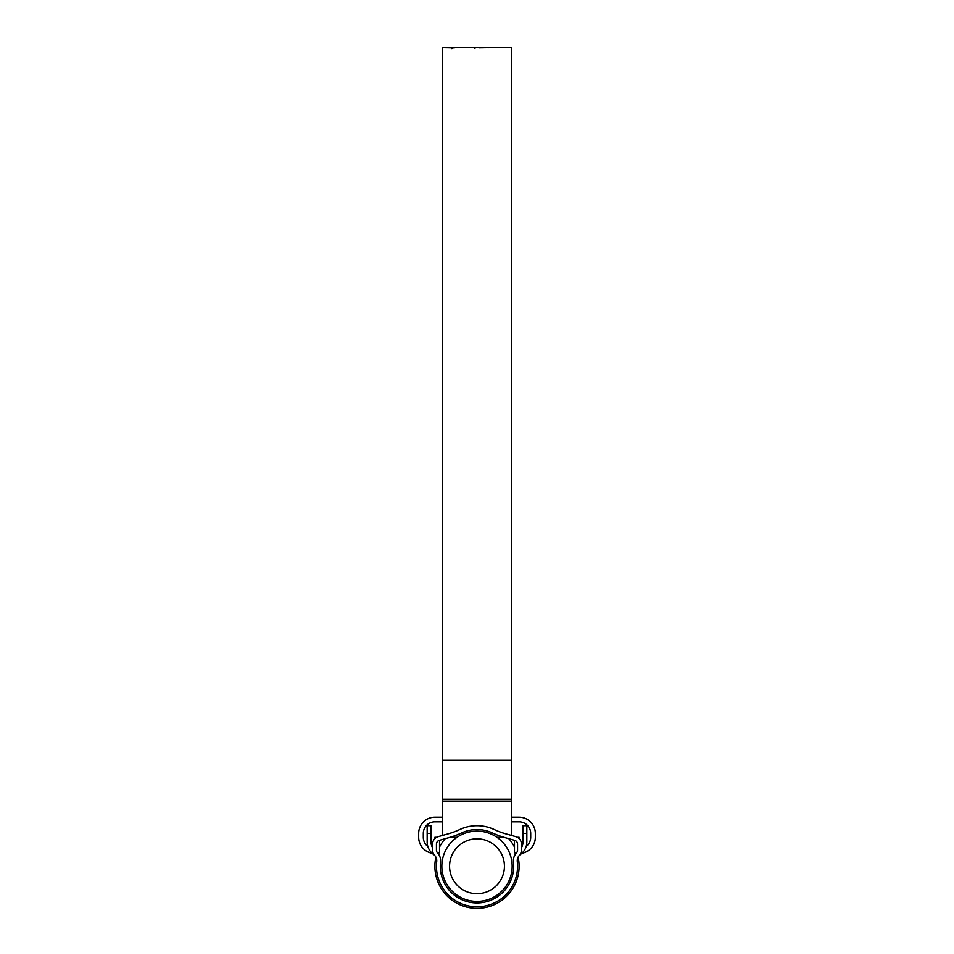 <?xml version="1.0" encoding="UTF-8"?>
<svg xmlns="http://www.w3.org/2000/svg" width="954" height="954" viewBox="0 0 954 954"><rect width="100%" height="100%" fill="white"/><g stroke="black" fill="none" stroke-linecap="round" stroke-linejoin="round"><path stroke-width="1.43" d="M513.693 866.256A36.693 36.693 0 0 0 513.455 862.058A11.591 11.591 0 0 1 516.519 852.804A3.864 3.864 0 0 0 517.557 850.157L517.557 844.099A3.864 3.864 0 0 0 514.743 840.379L504.773 837.552A81.126 81.126 0 0 1 492.526 832.997A36.693 36.693 0 0 0 461.474 832.997A81.126 81.126 0 0 1 449.227 837.552L439.257 840.379A3.864 3.864 0 0 0 436.443 844.099L436.443 850.157A3.864 3.864 0 0 0 437.481 852.804A11.591 11.591 0 0 1 440.545 862.058A36.693 36.693 0 0 0 477 902.949A36.693 36.693 0 0 0 513.693 866.256M515.482 854.068L514.146 856.597M517.295 861.617A7.727 7.727 0 0 1 519.334 855.44A7.727 7.727 0 0 0 521.421 850.157L521.421 844.099A7.727 7.727 0 0 0 515.804 836.658L505.823 833.844A77.262 77.262 0 0 1 494.16 829.503A40.557 40.557 0 0 0 459.84 829.503A77.262 77.262 0 0 1 448.177 833.844L438.196 836.658A7.727 7.727 0 0 0 432.579 844.099L432.579 850.157A7.727 7.727 0 0 0 434.666 855.44A7.727 7.727 0 0 1 436.705 861.617A40.557 40.557 0 0 0 477 906.813A40.557 40.557 0 0 0 517.295 861.617M522.971 825.699L526.835 825.699L522.971 825.699L522.971 841.953A11.591 11.591 0 0 1 521.421 847.736M431.029 825.699L427.165 825.699L431.029 825.699L431.029 841.953A11.591 11.591 0 0 0 432.579 847.736M526.835 825.699L526.835 841.953A15.455 15.455 0 0 1 520.443 854.474L522.446 852.733L520.443 854.474A7.727 7.727 0 0 0 519.334 855.44M434.666 855.44A7.727 7.727 0 0 0 433.557 854.474L431.554 852.733L433.557 854.474A15.455 15.455 0 0 1 427.165 841.953L427.165 825.699M439.532 840.295L439.532 852.828A16.23 16.23 0 0 1 437.874 853.234L438.375 853.878M439.281 855.309L439.722 856.251M438.256 853.723L437.421 852.733M449.572 866.256A27.427 27.427 0 0 0 477 893.683A27.427 27.427 0 0 0 504.427 866.256A27.427 27.427 0 0 0 477 838.828A27.427 27.427 0 0 0 449.572 866.256M512.155 866.256A35.155 35.155 0 0 1 477 901.411A35.155 35.155 0 0 1 441.845 866.256A35.155 35.155 0 0 1 477 831.101A35.155 35.155 0 0 1 512.155 866.256M518.117 857.169A42.107 42.107 0 0 1 477 908.363A42.107 42.107 0 0 1 435.883 857.169M439.532 847.045A42.107 42.107 0 0 1 445.16 838.709M508.84 838.709A42.107 42.107 0 0 1 514.468 847.045M516.126 853.234A16.23 16.23 0 0 1 514.468 852.828L514.468 840.295M519.107 838.578L519.107 837.278L517.342 837.278M511.761 821.835L519.107 821.835A11.591 11.591 0 0 1 530.698 833.414L530.698 837.278A11.591 11.591 0 0 1 526.155 846.484M427.845 846.484A11.591 11.591 0 0 1 423.302 837.278L423.302 833.414A11.591 11.591 0 0 1 434.893 821.835L442.239 821.835M436.658 837.278L434.893 837.278L434.893 838.578M432.09 853.27A16.23 16.23 0 0 1 418.675 837.278L418.675 833.414A16.23 16.23 0 0 1 434.893 817.196L442.239 817.196M511.761 817.196L519.107 817.196A16.23 16.23 0 0 1 535.325 833.414L535.325 837.278A16.23 16.23 0 0 1 521.91 853.27M508.494 47.7L511.761 47.7L511.761 835.525M454.342 47.938L442.239 47.7L442.239 835.525M467.329 47.7L497.988 47.7M493.528 47.7L495.615 47.7L493.528 47.736M492.729 47.7L490.344 47.76L492.729 47.7M490.559 47.712L488.174 47.772L490.559 47.712M478.908 47.879L488.4 47.712L478.908 47.879M474.937 48.499L474.937 47.724L461.617 47.724M474.83 47.736L462.893 47.7M454.342 47.7L460.46 47.712M451.874 48.654L451.874 47.879L453.067 47.927M454.342 47.736L459.339 47.712M497.392 47.712L509.102 47.712M508.255 47.712L498.238 47.712M500.349 47.7L506.276 47.712M526.835 833.414L522.971 833.414M431.029 833.414L427.165 833.414M511.761 760.266L442.239 760.266M511.761 801.133L442.239 801.133M511.761 799.261L442.239 799.261M495.412 47.7L494.375 47.7M462.583 47.7L459.959 47.7M503.819 837.278L496.903 837.278M457.097 837.278L450.181 837.278M507.528 47.7L505.31 47.7M500.969 47.7L498.966 47.7"/></g></svg>

